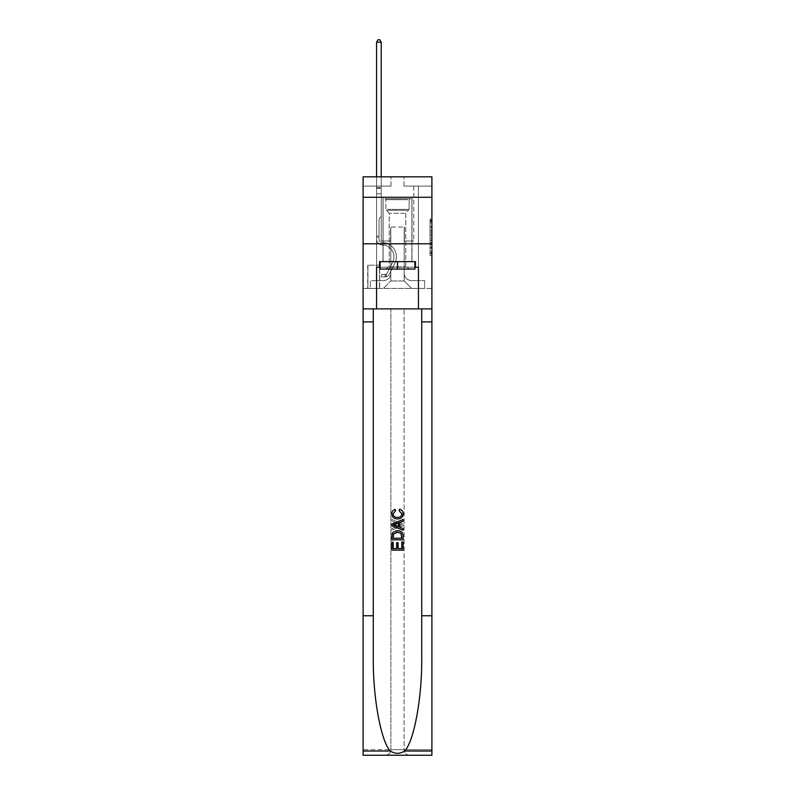 <?xml version="1.0" encoding="UTF-8"?>
<svg xmlns="http://www.w3.org/2000/svg" width="795" height="795" viewBox="0 0 795 795"><rect width="100%" height="100%" fill="white"/><g stroke="black" fill="none" stroke-linecap="round" stroke-linejoin="round"><path stroke-width="0.6" stroke-dasharray="3.98 2.98" d="M430.045 230.153L430.045 235.996L431.904 235.996L431.904 253.704L431.904 220.841L431.904 235.996L430.045 235.996L430.045 220.294L430.045 255.523L430.045 219.013L430.045 252.969L431.904 252.969L430.045 252.969L431.904 252.969L430.045 252.969L430.045 247.126L430.045 255.523L431.904 255.523L431.904 219.013L431.904 252.88L431.904 238.55L430.045 238.55L431.904 238.55L431.904 247.126L431.904 221.567L430.045 221.567L431.904 221.567L431.904 255.523L431.904 220.841L431.904 255.523L430.045 255.523L430.045 219.013L431.904 219.013L431.904 220.841L431.904 219.013L431.904 220.841L431.904 219.013L431.904 220.294L431.904 219.013L430.045 219.013L430.045 221.567L431.904 221.567L430.045 221.567L430.045 230.153L431.904 230.153M412.009 197.279L412.009 243.777L382.991 243.777L412.009 243.777L382.991 243.777L412.009 243.777L412.009 261.635L382.991 261.635L412.009 261.635L382.991 261.635L412.009 261.635L412.009 243.777L382.991 243.777L382.991 261.635L382.991 243.777L412.009 243.777L382.991 243.777L412.009 243.777L412.009 197.279L382.991 197.279L382.991 243.777L382.991 197.279L412.009 197.279M379.642 265.172L367.737 265.172L379.642 265.172L379.642 288.416L367.737 288.416L379.642 288.416M367.737 265.172L367.737 288.416M431.904 233.8L431.904 231.981L431.904 233.8L430.045 233.8L430.045 226.456L430.045 248.09L430.045 242.654L431.904 242.654L430.045 242.654L430.045 255.523L431.904 255.523L430.045 255.523L431.904 255.523L430.045 255.523L430.045 219.013L431.904 219.013L430.045 219.013L431.904 219.013L430.045 219.013L430.045 233.8L431.904 233.8M431.904 615.757L421.728 615.757L421.728 308.877L431.904 308.877L431.904 243.777L431.904 288.416L363.096 288.416L431.904 288.416L431.904 176.828L404.009 176.828L431.904 176.828L431.904 186.119L431.904 176.828L363.096 176.828L390.991 176.828L363.096 176.828L363.096 186.119L390.991 186.119L363.096 186.119L363.096 176.828L363.096 197.279L431.904 197.279L363.096 197.279L363.096 243.777L431.904 243.777L363.096 243.777L363.096 288.416L363.096 243.777L431.904 243.777L363.096 243.777L363.096 755.25L431.904 755.25L363.096 755.25L363.096 749.675L431.904 749.675L431.904 243.777L363.096 243.777L431.904 243.777L363.096 243.777L363.096 308.877L363.096 243.777M376.572 186.119L376.572 280.605L383.369 280.605A7.443 7.443 0 0 0 390.802 273.162L390.802 227.042L390.802 280.973L390.802 227.042L390.802 280.973L390.802 227.042L404.198 227.042L404.198 273.162A7.443 7.443 0 0 0 411.631 280.605L418.428 280.605L418.428 186.119L418.428 280.605L418.428 186.119L418.428 280.605L418.428 186.119L418.428 280.605L418.428 186.119L418.428 280.605L418.428 186.119L418.428 280.605L418.428 186.119L418.428 280.605L418.428 186.119L418.428 280.605L418.428 186.119L418.428 280.605L418.428 186.119L418.428 280.605L418.428 186.119L418.428 280.605L418.428 186.119L418.428 280.605L418.428 186.119L418.428 280.605L418.428 186.119L418.428 280.605L424.659 280.605L411.631 280.605L418.428 280.605L411.631 280.605L418.428 280.605L411.631 280.605L418.428 280.605L411.631 280.605L418.428 280.605L411.631 280.605L418.428 280.605L411.631 280.605L418.428 280.605L411.631 280.605L418.428 280.605L411.631 280.605L418.428 280.605L411.631 280.605L418.428 280.605L411.631 280.605L418.428 280.605L411.631 280.605L418.428 280.605L411.631 280.605L418.428 280.605L418.428 186.119L413.778 186.119L418.428 186.119L413.778 186.119L418.428 186.119L413.778 186.119L418.428 186.119L413.778 186.119L418.428 186.119L413.778 186.119L418.428 186.119L413.778 186.119L418.428 186.119L413.778 186.119L418.428 186.119L413.778 186.119L418.428 186.119L413.778 186.119L418.428 186.119L413.778 186.119L418.428 186.119L413.778 186.119L418.428 186.119L413.778 186.119L418.428 186.119L413.778 186.119L418.428 186.119L413.778 186.119L418.428 186.119L418.428 280.605L411.631 280.605A7.443 7.443 0 0 1 404.198 273.162A7.443 7.443 0 0 0 411.631 280.605A7.443 7.443 0 0 1 404.198 273.162A7.443 7.443 0 0 0 411.631 280.605A7.443 7.443 0 0 1 404.198 273.162A7.443 7.443 0 0 0 411.631 280.605A7.443 7.443 0 0 1 404.198 273.162A7.443 7.443 0 0 0 411.631 280.605A7.443 7.443 0 0 1 404.198 273.162A7.443 7.443 0 0 0 411.631 280.605A7.443 7.443 0 0 1 404.198 273.162A7.443 7.443 0 0 0 411.631 280.605A7.443 7.443 0 0 1 404.198 273.162A7.443 7.443 0 0 0 411.631 280.605A7.443 7.443 0 0 1 404.198 273.162A7.443 7.443 0 0 0 411.631 280.605A7.443 7.443 0 0 1 404.198 273.162A7.443 7.443 0 0 0 411.631 280.605A7.443 7.443 0 0 1 404.198 273.162A7.443 7.443 0 0 0 411.631 280.605A7.443 7.443 0 0 1 404.198 273.162A7.443 7.443 0 0 0 411.631 280.605A7.443 7.443 0 0 1 404.198 273.162A7.443 7.443 0 0 0 411.631 280.605A7.443 7.443 0 0 1 404.198 273.162L404.198 227.042L404.198 280.973L390.802 280.973L404.198 280.973L411.631 288.416L424.659 288.416L383.369 288.416L411.631 288.416L404.198 280.973L411.631 288.416L404.198 280.973L404.198 227.042L404.198 280.973L404.198 227.042L390.623 227.042L390.623 240.994L381.222 240.994L381.222 186.119L376.572 186.119L376.572 280.605L383.369 280.605A7.443 7.443 0 0 0 390.802 273.162L390.802 227.042L390.623 240.994L381.222 240.994L381.222 186.119L376.572 186.119L376.572 280.605L383.369 280.605L370.341 280.605L383.369 280.605L376.572 280.605L376.572 186.119L376.572 280.605L376.572 186.119L376.572 280.605L376.572 186.119L376.572 280.605L376.572 186.119L376.572 280.605L376.572 186.119L376.572 280.605L376.572 186.119L376.572 280.605L376.572 186.119L376.572 280.605L376.572 186.119L376.572 280.605L376.572 186.119L376.572 280.605L376.572 186.119L376.572 280.605L376.572 186.119L376.572 280.605L376.572 186.119L381.222 186.119L376.572 186.119L381.222 186.119L376.572 186.119L381.222 186.119L376.572 186.119L381.222 186.119L376.572 186.119L381.222 186.119L376.572 186.119L381.222 186.119L376.572 186.119L381.222 186.119L376.572 186.119L381.222 186.119L376.572 186.119L381.222 186.119L376.572 186.119L381.222 186.119L376.572 186.119L381.222 186.119L376.572 186.119L381.222 186.119L376.572 186.119L381.222 186.119L376.572 186.119L376.572 280.605L376.572 186.119M390.802 273.162L390.802 227.042L390.623 240.994L381.222 240.994L381.222 186.119L381.222 240.994L381.222 186.119L381.222 240.994L381.222 186.119L381.222 240.994L381.222 186.119L381.222 240.994L381.222 186.119L381.222 240.994L381.222 186.119L381.222 240.994L381.222 186.119L381.222 240.994L381.222 186.119L381.222 240.994L381.222 186.119L381.222 240.994L381.222 186.119L381.222 240.994L381.222 186.119L381.222 240.994L381.222 186.119L381.222 240.994L381.222 186.119L381.222 240.994L390.623 240.994L381.222 240.994L390.623 240.994L381.222 240.994L390.623 240.994L381.222 240.994L390.623 240.994L381.222 240.994L390.623 240.994L381.222 240.994L390.623 240.994L381.222 240.994L390.623 240.994L381.222 240.994L390.623 240.994L381.222 240.994L390.623 240.994L381.222 240.994L390.623 240.994L381.222 240.994L390.623 240.994L381.222 240.994L390.623 240.994L381.222 240.994L390.623 240.994L390.802 227.042L390.802 273.162A7.443 7.443 0 0 1 383.369 280.605A7.443 7.443 0 0 0 390.802 273.162A7.443 7.443 0 0 1 383.369 280.605A7.443 7.443 0 0 0 390.802 273.162A7.443 7.443 0 0 1 383.369 280.605A7.443 7.443 0 0 0 390.802 273.162A7.443 7.443 0 0 1 383.369 280.605A7.443 7.443 0 0 0 390.802 273.162A7.443 7.443 0 0 1 383.369 280.605A7.443 7.443 0 0 0 390.802 273.162A7.443 7.443 0 0 1 383.369 280.605A7.443 7.443 0 0 0 390.802 273.162A7.443 7.443 0 0 1 383.369 280.605A7.443 7.443 0 0 0 390.802 273.162A7.443 7.443 0 0 1 383.369 280.605A7.443 7.443 0 0 0 390.802 273.162A7.443 7.443 0 0 1 383.369 280.605A7.443 7.443 0 0 0 390.802 273.162A7.443 7.443 0 0 1 383.369 280.605A7.443 7.443 0 0 0 390.802 273.162A7.443 7.443 0 0 1 383.369 280.605A7.443 7.443 0 0 0 390.802 273.162A7.443 7.443 0 0 1 383.369 280.605A7.443 7.443 0 0 0 390.802 273.162M431.904 186.119L404.009 186.119L431.904 186.119M367.926 288.416L379.463 288.416L367.926 288.416L367.926 265.172L379.463 265.172L379.463 288.416L379.463 265.172L367.926 265.172L367.926 288.416M370.341 288.416L383.369 288.416L390.802 280.973L383.369 288.416L390.802 280.973L383.369 288.416L370.341 288.416L370.341 280.605L370.341 288.416M404.377 227.042L404.377 240.994L404.377 227.042M404.009 186.119L404.009 176.828L404.009 186.119M390.991 186.119L390.991 176.828L390.991 186.119M424.659 280.605L424.659 288.416L424.659 280.605M413.778 186.119L413.778 240.994L404.377 240.994L413.778 240.994L404.377 240.994L413.778 240.994L404.377 240.994L413.778 240.994L404.377 240.994L413.778 240.994L404.377 240.994L413.778 240.994L404.377 240.994L413.778 240.994L404.377 240.994L413.778 240.994L404.377 240.994L413.778 240.994L404.377 240.994L413.778 240.994L404.377 240.994L413.778 240.994L404.377 240.994L413.778 240.994L404.377 240.994L413.778 240.994L404.377 240.994L413.778 240.994L404.377 240.994L413.778 240.994L413.778 186.119M431.904 197.279L363.096 197.279M430.045 235.996L431.904 235.996L430.045 235.996M430.045 220.294L430.045 219.013L430.045 220.294L431.904 220.294L430.045 220.294M430.045 248L430.045 240.378L430.045 248L431.904 248L430.045 248M430.045 240.378L430.045 238.55L431.904 238.55L430.045 238.55L430.045 240.378L431.904 240.378L430.045 240.378M430.045 226.456L430.045 221.567L430.045 226.456L431.904 226.456L430.045 226.456M430.045 219.013L431.904 219.013L430.045 219.013L430.045 220.841L430.045 219.013L431.904 219.013M430.045 255.523L431.904 255.523L430.045 255.523L430.045 253.704L430.045 255.523M376.572 237.268L376.572 42.165L376.572 193.751L376.572 42.165L381.222 42.165L381.222 187.61L381.222 42.165L376.572 42.165L377.973 39.75L379.831 39.75L377.973 39.75L376.572 42.165L376.572 193.751L376.572 42.165L381.222 42.165L379.831 39.75L381.222 42.165L381.222 193.751L376.572 193.751L376.572 42.165L377.973 39.75L379.831 39.75L377.973 39.75L376.572 42.165L376.572 193.751L376.572 42.165L381.222 42.165L376.572 42.165L377.973 39.75L379.831 39.75L381.222 42.165L379.831 39.75L377.973 39.75L376.572 42.165L376.572 193.751L376.572 42.165L381.222 42.165L381.222 187.61L381.222 42.165L376.572 42.165L377.973 39.75L379.831 39.75L381.222 42.165L379.831 39.75L377.973 39.75L376.572 42.165L376.572 193.751L376.572 42.165L381.222 42.165L381.222 188.306L381.222 42.165L376.572 42.165L377.973 39.75L379.831 39.75L381.222 42.165L379.831 39.75L377.973 39.75L376.572 42.165L376.572 193.751L376.572 42.165L381.222 42.165L381.222 216.439L380.179 217.492A4.045 4.045 -11.9 0 0 378.996 220.344A4.045 4.045 168.1 0 1 380.179 217.492L381.222 216.439L381.222 193.751L376.572 193.751L376.572 187.61L376.572 239.136A5.863 5.863 -11.9 0 0 382.345 244.989A5.863 5.863 168.1 0 1 376.572 239.136L376.572 193.751L381.222 193.751L381.222 42.165L376.572 42.165L377.973 39.75L379.831 39.75L381.222 42.165L379.831 39.75L377.973 39.75L376.572 42.165L376.572 187.61L376.572 42.165L381.222 42.165L381.222 216.439L380.179 217.492A4.045 4.045 0 0 0 378.996 220.344A4.045 4.045 0 0 1 380.179 217.492L381.222 216.439L381.222 193.751L376.572 193.751L376.572 239.136A5.863 5.863 0 0 0 382.345 244.989A5.863 5.863 168.1 0 1 376.572 239.136L376.572 193.751L381.222 193.751L381.222 42.165L376.572 42.165L377.973 39.75L379.831 39.75L381.222 42.165L379.831 39.75L377.973 39.75L376.572 42.165L376.572 188.306L376.572 42.165L381.222 42.165L381.222 216.439L380.179 217.492A4.045 4.045 0 0 0 378.996 220.344A4.045 4.045 0 0 1 380.179 217.492L381.222 216.439L381.222 193.751L376.572 193.751L376.572 239.136A5.863 5.863 0 0 0 382.345 244.989A5.863 5.863 168.1 0 1 376.572 239.136L376.572 193.751L381.222 193.751L381.222 42.165L376.572 42.165L377.973 39.75L379.831 39.75L381.222 42.165L379.831 39.75L377.973 39.75L376.572 42.165L376.572 193.751L381.222 193.751L381.222 216.439L380.179 217.492A4.045 4.045 0 0 0 378.996 220.344A4.045 4.045 0 0 1 380.179 217.492L381.222 216.439L381.222 188.306L381.222 193.751L376.572 193.751L376.572 239.136A5.863 5.863 0 0 0 382.345 244.989A11.806 11.806 168.1 0 1 392.71 262.102A11.806 11.806 -11.9 0 0 382.345 244.989A5.863 5.863 0 0 1 376.572 239.136L376.572 193.751L381.222 193.751L381.222 216.439L380.179 217.492A4.045 4.045 0 0 0 378.996 220.344A4.045 4.045 0 0 1 380.179 217.492L381.222 216.439L381.222 187.61L381.222 193.751L376.572 193.751L376.572 239.136A5.863 5.863 0 0 0 382.345 244.989A5.863 5.863 0 0 1 376.572 239.136L376.572 193.751L381.222 193.751L381.222 216.439L380.179 217.492A4.045 4.045 0 0 0 378.996 220.344A4.045 4.045 0 0 1 380.179 217.492L381.222 216.439L381.222 42.165L381.222 193.751L376.572 193.751L376.572 239.136A5.863 5.863 0 0 0 382.345 244.989A5.863 5.863 0 0 1 376.572 239.136L376.572 193.751L381.222 193.751L381.222 216.439L380.179 217.492A4.045 4.045 0 0 0 378.996 220.344A4.045 4.045 0 0 1 380.179 217.492L381.222 216.439L381.222 42.165L376.572 42.165L381.222 42.165L379.831 39.75L381.222 42.165L381.222 193.751L376.572 193.751L376.572 239.136A5.863 5.863 0 0 0 382.345 244.989A11.806 11.806 0 0 1 392.71 262.102A11.806 11.806 -11.9 0 0 382.345 244.989A5.863 5.863 0 0 1 376.572 239.136L376.572 193.751L381.222 193.751L381.222 216.439L380.179 217.492A4.045 4.045 0 0 0 378.996 220.344A4.045 4.045 0 0 1 380.179 217.492L381.222 216.439L381.222 42.165L376.572 42.165L377.973 39.75L379.831 39.75L377.973 39.75L376.572 42.165L376.572 187.61L376.572 42.165L381.222 42.165L379.831 39.75L381.222 42.165L381.222 193.751L376.572 193.751L376.572 239.136A5.863 5.863 0 0 0 382.345 244.989A5.863 5.863 0 0 1 376.572 239.136L376.572 193.751L381.222 193.751L381.222 216.439L380.179 217.492A4.045 4.045 0 0 0 378.996 220.344A4.045 4.045 0 0 1 380.179 217.492L381.222 216.439L381.222 42.165L376.572 42.165L377.973 39.75L379.831 39.75L377.973 39.75L376.572 42.165L376.572 188.306L376.572 42.165L381.222 42.165L379.831 39.75L381.222 42.165L381.222 193.751L376.572 193.751L376.572 239.136A5.863 5.863 0 0 0 382.345 244.989A5.863 5.863 0 0 1 376.572 239.136L376.572 193.751L381.222 193.751L381.222 216.439L380.179 217.492A4.045 4.045 0 0 0 378.996 220.344A4.045 4.045 0 0 1 380.179 217.492L381.222 216.439L381.222 42.165L376.572 42.165L377.973 39.75L379.831 39.75L377.973 39.75L376.572 42.165L376.572 239.136A5.863 5.863 0 0 0 382.345 244.989A11.806 11.806 0 0 1 392.71 262.102A11.806 11.806 -11.9 0 0 382.345 244.989A5.863 5.863 0 0 1 376.572 239.136L376.572 193.751L381.222 193.751L381.222 216.439L380.179 217.492A4.045 4.045 0 0 0 378.996 220.344A4.045 4.045 0 0 1 380.179 217.492L381.222 216.439L381.222 193.751L376.572 193.751L376.572 239.136A5.863 5.863 0 0 0 382.345 244.989A5.863 5.863 0 0 1 376.572 239.136L376.572 193.751L381.222 193.751L381.222 188.306L381.222 216.439L380.179 217.492A4.045 4.045 0 0 0 378.996 220.344A4.045 4.045 0 0 1 380.179 217.492L381.222 216.439L381.222 193.751L376.572 193.751L376.572 239.136A5.863 5.863 0 0 0 382.345 244.989A5.863 5.863 0 0 1 376.572 239.136L376.572 193.751L381.222 193.751L381.222 187.61L381.222 216.439L380.179 217.492A4.045 4.045 0 0 0 378.996 220.344A4.045 4.045 0 0 1 380.179 217.492L381.222 216.439L381.222 193.751L376.572 193.751L376.572 239.136A5.863 5.863 0 0 0 382.345 244.989A11.806 11.806 0 0 1 392.71 262.102L387.185 273.083L392.71 262.102A11.806 11.806 0 0 0 382.345 244.989A5.863 5.863 0 0 1 376.572 239.136L376.572 193.751L381.222 193.751L381.222 42.165L379.831 39.75L381.222 42.165L381.222 216.439L380.179 217.492A4.045 4.045 0 0 0 378.996 220.344A4.045 4.045 0 0 1 380.179 217.492L381.222 216.439L381.222 193.751L376.572 193.751L376.572 239.136L376.572 237.268L378.996 237.268L378.996 236.155L376.572 236.155L378.996 236.155L378.996 239.136L378.996 220.344L378.996 239.136A3.438 3.438 -11.9 0 0 382.385 242.574A3.438 3.438 168.1 0 1 378.996 239.136L378.996 220.344L378.996 239.136L378.996 236.155L376.572 236.155L378.996 236.155L378.996 239.136A3.438 3.438 0 0 0 382.385 242.574A3.438 3.438 168.1 0 1 378.996 239.136L378.996 220.344L378.996 239.136A3.438 3.438 0 0 0 382.385 242.574A3.438 3.438 168.1 0 1 378.996 239.136L378.996 220.344L378.996 239.136L378.996 236.155L376.572 236.155L378.996 236.155L378.996 239.136A3.438 3.438 0 0 0 382.385 242.574A14.231 14.231 168.1 0 1 394.867 263.195A14.231 14.231 -11.9 0 0 382.385 242.574A3.438 3.438 0 0 1 378.996 239.136L378.996 220.344L378.996 239.136A3.438 3.438 0 0 0 382.385 242.574A3.438 3.438 0 0 1 378.996 239.136L378.996 220.344L378.996 239.136L378.996 236.155L376.572 236.155L378.996 236.155L378.996 239.136A3.438 3.438 0 0 0 382.385 242.574A3.438 3.438 0 0 1 378.996 239.136L378.996 220.344L378.996 239.136A3.438 3.438 0 0 0 382.385 242.574A14.231 14.231 0 0 1 394.867 263.195A14.231 14.231 -11.9 0 0 382.385 242.574A3.438 3.438 0 0 1 378.996 239.136L378.996 220.344L378.996 239.136L378.996 236.155L376.572 236.155L378.996 236.155L378.996 239.136A3.438 3.438 0 0 0 382.385 242.574A3.438 3.438 0 0 1 378.996 239.136L378.996 220.344L378.996 239.136A3.438 3.438 0 0 0 382.385 242.574A3.438 3.438 0 0 1 378.996 239.136L378.996 220.344L378.996 239.136L378.996 236.155L376.572 236.155L378.996 236.155L378.996 239.136A3.438 3.438 0 0 0 382.385 242.574A14.231 14.231 0 0 1 394.867 263.195A14.231 14.231 -11.9 0 0 382.385 242.574A3.438 3.438 0 0 1 378.996 239.136L378.996 220.344L378.996 239.136A3.438 3.438 0 0 0 382.385 242.574A3.438 3.438 0 0 1 378.996 239.136L378.996 220.344L378.996 239.136L378.996 236.155L376.572 236.155L378.996 236.155L378.996 239.136A3.438 3.438 0 0 0 382.385 242.574A3.438 3.438 0 0 1 378.996 239.136L378.996 220.344L378.996 239.136A3.438 3.438 0 0 0 382.385 242.574A14.231 14.231 0 0 1 394.867 263.195L389.351 274.176L394.867 263.195A14.231 14.231 0 0 0 382.385 242.574A3.438 3.438 0 0 1 378.996 239.136L378.996 220.344L378.996 239.136L378.996 237.268L376.572 237.268M385.038 276.889A4.929 4.929 -11.9 0 0 389.351 274.176L394.867 263.195A14.231 14.231 0 0 0 382.385 242.574A3.438 3.438 0 0 1 378.996 239.136A3.438 3.438 0 0 0 382.385 242.574A3.438 3.438 0 0 1 378.996 239.136A3.438 3.438 0 0 0 382.385 242.574A14.231 14.231 0 0 1 394.867 263.195A14.231 14.231 0 0 0 382.385 242.574A3.438 3.438 0 0 1 378.996 239.136A3.438 3.438 0 0 0 382.385 242.574A14.231 14.231 0 0 1 394.867 263.195L389.351 274.176L394.867 263.195A14.231 14.231 0 0 0 382.385 242.574A3.438 3.438 0 0 1 378.996 239.136A3.438 3.438 0 0 0 382.385 242.574A3.438 3.438 0 0 1 378.996 239.136A3.438 3.438 0 0 0 382.385 242.574A14.231 14.231 0 0 1 394.867 263.195A14.231 14.231 0 0 0 382.385 242.574A3.438 3.438 0 0 1 378.996 239.136A3.438 3.438 0 0 0 382.385 242.574A14.231 14.231 0 0 1 394.867 263.195A14.231 14.231 0 0 0 382.385 242.574A3.438 3.438 0 0 1 378.996 239.136A3.438 3.438 0 0 0 382.385 242.574A3.438 3.438 0 0 1 378.996 239.136A3.438 3.438 0 0 0 382.385 242.574A14.231 14.231 0 0 1 394.867 263.195L389.351 274.176A4.929 4.929 168.1 0 1 386.43 276.66A4.929 4.929 -11.9 0 0 389.351 274.176L394.867 263.195A14.231 14.231 0 0 0 382.385 242.574A3.438 3.438 0 0 1 378.996 239.136A3.438 3.438 0 0 0 382.385 242.574A14.231 14.231 0 0 1 394.867 263.195A14.231 14.231 0 0 0 382.385 242.574A3.438 3.438 0 0 1 378.996 239.136A3.438 3.438 0 0 0 382.385 242.574A3.438 3.438 0 0 1 378.996 239.136A3.438 3.438 0 0 0 382.385 242.574A14.231 14.231 0 0 1 394.867 263.195A14.231 14.231 0 0 0 382.385 242.574A3.438 3.438 0 0 1 378.996 239.136A3.438 3.438 0 0 0 382.385 242.574A14.231 14.231 0 0 1 394.867 263.195L389.351 274.176L394.867 263.195A14.231 14.231 0 0 0 382.385 242.574A3.438 3.438 0 0 1 378.996 239.136A3.438 3.438 0 0 0 382.385 242.574A3.438 3.438 0 0 1 378.996 239.136A3.438 3.438 0 0 0 382.385 242.574A14.231 14.231 0 0 1 394.867 263.195A14.231 14.231 0 0 0 382.385 242.574A3.438 3.438 0 0 1 378.996 239.136A3.438 3.438 0 0 0 382.385 242.574A14.231 14.231 0 0 1 394.867 263.195A14.231 14.231 0 0 0 382.385 242.574A14.231 14.231 0 0 1 394.867 263.195L389.351 274.176L394.867 263.195A14.231 14.231 0 0 0 382.385 242.574A14.231 14.231 0 0 1 394.867 263.195L389.351 274.176A4.929 4.929 0 0 1 386.43 276.66C384.999 276.958 384.999 276.958 386.43 276.66C384.999 276.958 384.999 276.958 386.43 276.66A4.929 4.929 0 0 0 389.351 274.176L394.867 263.195A14.231 14.231 0 0 0 382.385 242.574A14.231 14.231 0 0 1 394.867 263.195A14.231 14.231 0 0 0 382.385 242.574A14.231 14.231 0 0 1 394.867 263.195L389.351 274.176L394.867 263.195A14.231 14.231 0 0 0 382.385 242.574A14.231 14.231 0 0 1 394.867 263.195L389.351 274.176L394.867 263.195A14.231 14.231 0 0 0 382.385 242.574A14.231 14.231 0 0 1 394.867 263.195A14.231 14.231 0 0 0 382.385 242.574A14.231 14.231 0 0 1 394.867 263.195L389.351 274.176A4.929 4.929 0 0 1 386.43 276.66C384.999 276.958 384.999 276.958 386.43 276.66C384.999 276.958 384.999 276.958 386.43 276.66A4.929 4.929 0 0 0 389.351 274.176L394.867 263.195A14.231 14.231 0 0 0 382.385 242.574A14.231 14.231 0 0 1 394.867 263.195L389.351 274.176L394.867 263.195A14.231 14.231 0 0 0 382.385 242.574A14.231 14.231 0 0 1 394.867 263.195A14.231 14.231 0 0 0 382.385 242.574A14.231 14.231 0 0 1 394.867 263.195L389.351 274.176L394.867 263.195A14.231 14.231 0 0 0 382.385 242.574A14.231 14.231 0 0 1 394.867 263.195L389.351 274.176A4.929 4.929 0 0 1 386.43 276.66C384.999 276.958 384.999 276.958 386.43 276.66C384.999 276.958 384.999 276.958 386.43 276.66A4.929 4.929 0 0 0 389.351 274.176L394.867 263.195A14.231 14.231 0 0 0 382.385 242.574A14.231 14.231 0 0 1 394.867 263.195A14.231 14.231 0 0 0 382.385 242.574A14.231 14.231 0 0 1 394.867 263.195L389.351 274.176L394.867 263.195A14.231 14.231 0 0 0 382.385 242.574A14.231 14.231 0 0 1 394.867 263.195L389.351 274.176A4.929 4.929 0 0 1 386.43 276.66C384.999 276.958 384.999 276.958 386.43 276.66C384.999 276.958 384.999 276.958 386.43 276.66A4.929 4.929 0 0 0 389.351 274.176L394.867 263.195L389.351 274.176A4.929 4.929 0 0 1 386.43 276.66C384.999 276.958 384.999 276.958 386.43 276.66C384.999 276.958 384.999 276.958 386.43 276.66A4.929 4.929 0 0 0 389.351 274.176L394.867 263.195L389.351 274.176A4.929 4.929 0 0 1 386.43 276.66C384.999 276.958 384.999 276.958 386.43 276.66C384.999 276.958 384.999 276.958 386.43 276.66A4.929 4.929 0 0 0 389.351 274.176L394.867 263.195L389.351 274.176A4.929 4.929 0 0 1 386.43 276.66C384.999 276.958 384.999 276.958 386.43 276.66C384.999 276.958 384.999 276.958 386.43 276.66A4.929 4.929 0 0 0 389.351 274.176L394.867 263.195L389.351 274.176A4.929 4.929 0 0 1 386.43 276.66C384.999 276.958 384.999 276.958 386.43 276.66C384.999 276.958 384.999 276.958 386.43 276.66A4.929 4.929 0 0 0 389.351 274.176L394.867 263.195L389.351 274.176A4.929 4.929 0 0 1 386.43 276.66C384.999 276.958 384.999 276.958 386.43 276.66C384.999 276.958 384.999 276.958 386.43 276.66A4.929 4.929 0 0 0 389.351 274.176L394.867 263.195L389.351 274.176A4.929 4.929 0 0 1 386.43 276.66C384.999 276.958 384.999 276.958 386.43 276.66C384.999 276.958 384.999 276.958 386.43 276.66A4.929 4.929 0 0 0 389.351 274.176L394.867 263.195L389.351 274.176A4.929 4.929 0 0 1 386.43 276.66C384.999 276.958 384.999 276.958 386.43 276.66C384.999 276.958 384.999 276.958 386.43 276.66A4.929 4.929 0 0 0 389.351 274.176L394.867 263.195L389.351 274.176A4.929 4.929 0 0 1 386.43 276.66C384.999 276.958 384.999 276.958 386.43 276.66C384.999 276.958 384.999 276.958 386.43 276.66A4.929 4.929 0 0 0 389.351 274.176L394.867 263.195L389.351 274.176A4.929 4.929 0 0 1 386.43 276.66C384.999 276.958 384.999 276.958 386.43 276.66C384.999 276.958 384.999 276.958 386.43 276.66A4.929 4.929 0 0 0 389.351 274.176A4.929 4.929 -11.9 0 1 385.038 276.889L385.038 274.464A2.514 2.514 -11.9 0 0 387.185 273.083L392.71 262.102A11.806 11.806 0 0 0 382.345 244.989A5.863 5.863 0 0 1 376.572 239.136A5.863 5.863 0 0 0 382.345 244.989A5.863 5.863 0 0 1 376.572 239.136A5.863 5.863 0 0 0 382.345 244.989A11.806 11.806 0 0 1 392.71 262.102A11.806 11.806 0 0 0 382.345 244.989A5.863 5.863 0 0 1 376.572 239.136A5.863 5.863 0 0 0 382.345 244.989A11.806 11.806 0 0 1 392.71 262.102L387.185 273.083L392.71 262.102A11.806 11.806 0 0 0 382.345 244.989A5.863 5.863 0 0 1 376.572 239.136A5.863 5.863 0 0 0 382.345 244.989A5.863 5.863 0 0 1 376.572 239.136A5.863 5.863 0 0 0 382.345 244.989A11.806 11.806 0 0 1 392.71 262.102A11.806 11.806 0 0 0 382.345 244.989A5.863 5.863 0 0 1 376.572 239.136A5.863 5.863 0 0 0 382.345 244.989A11.806 11.806 0 0 1 392.71 262.102A11.806 11.806 0 0 0 382.345 244.989A5.863 5.863 0 0 1 376.572 239.136A5.863 5.863 0 0 0 382.345 244.989A5.863 5.863 0 0 1 376.572 239.136A5.863 5.863 0 0 0 382.345 244.989A11.806 11.806 0 0 1 392.71 262.102L387.185 273.083A2.514 2.514 168.1 0 1 386.43 273.977C385.028 274.623 385.028 274.623 386.43 273.977C385.028 274.623 385.028 274.623 386.43 273.977A2.514 2.514 -11.9 0 0 387.185 273.083L392.71 262.102A11.806 11.806 0 0 0 382.345 244.989A5.863 5.863 0 0 1 376.572 239.136A5.863 5.863 0 0 0 382.345 244.989A11.806 11.806 0 0 1 392.71 262.102A11.806 11.806 0 0 0 382.345 244.989A5.863 5.863 0 0 1 376.572 239.136A5.863 5.863 0 0 0 382.345 244.989A5.863 5.863 0 0 1 376.572 239.136A5.863 5.863 0 0 0 382.345 244.989A11.806 11.806 0 0 1 392.71 262.102A11.806 11.806 0 0 0 382.345 244.989A5.863 5.863 0 0 1 376.572 239.136A5.863 5.863 0 0 0 382.345 244.989A11.806 11.806 0 0 1 392.71 262.102L387.185 273.083L392.71 262.102A11.806 11.806 0 0 0 382.345 244.989A5.863 5.863 0 0 1 376.572 239.136A5.863 5.863 0 0 0 382.345 244.989A5.863 5.863 0 0 1 376.572 239.136A5.863 5.863 0 0 0 382.345 244.989A11.806 11.806 0 0 1 392.71 262.102A11.806 11.806 0 0 0 382.345 244.989A5.863 5.863 0 0 1 376.572 239.136A5.863 5.863 0 0 0 382.345 244.989A11.806 11.806 0 0 1 392.71 262.102A11.806 11.806 0 0 0 382.345 244.989A11.806 11.806 0 0 1 392.71 262.102L387.185 273.083L392.71 262.102A11.806 11.806 0 0 0 382.345 244.989A11.806 11.806 0 0 1 392.71 262.102L387.185 273.083A2.514 2.514 0 0 1 386.43 273.977C385.028 274.623 385.028 274.623 386.43 273.977C385.028 274.623 385.028 274.623 386.43 273.977A2.514 2.514 0 0 0 387.185 273.083L392.71 262.102A11.806 11.806 0 0 0 382.345 244.989A11.806 11.806 0 0 1 392.71 262.102A11.806 11.806 0 0 0 382.345 244.989A11.806 11.806 0 0 1 392.71 262.102L387.185 273.083L392.71 262.102A11.806 11.806 0 0 0 382.345 244.989A11.806 11.806 0 0 1 392.71 262.102L387.185 273.083L392.71 262.102A11.806 11.806 0 0 0 382.345 244.989A11.806 11.806 0 0 1 392.71 262.102A11.806 11.806 0 0 0 382.345 244.989A11.806 11.806 0 0 1 392.71 262.102L387.185 273.083A2.514 2.514 0 0 1 386.43 273.977C385.028 274.623 385.028 274.623 386.43 273.977C385.028 274.623 385.028 274.623 386.43 273.977A2.514 2.514 0 0 0 387.185 273.083L392.71 262.102A11.806 11.806 0 0 0 382.345 244.989A11.806 11.806 0 0 1 392.71 262.102L387.185 273.083L392.71 262.102A11.806 11.806 0 0 0 382.345 244.989A11.806 11.806 0 0 1 392.71 262.102A11.806 11.806 0 0 0 382.345 244.989A11.806 11.806 0 0 1 392.71 262.102L387.185 273.083L392.71 262.102A11.806 11.806 0 0 0 382.345 244.989A11.806 11.806 0 0 1 392.71 262.102L387.185 273.083A2.514 2.514 0 0 1 386.43 273.977C385.028 274.623 385.028 274.623 386.43 273.977C385.028 274.623 385.028 274.623 386.43 273.977A2.514 2.514 0 0 0 387.185 273.083L392.71 262.102A11.806 11.806 0 0 0 382.345 244.989A11.806 11.806 0 0 1 392.71 262.102A11.806 11.806 0 0 0 382.345 244.989A11.806 11.806 0 0 1 392.71 262.102L387.185 273.083L392.71 262.102A11.806 11.806 0 0 0 382.345 244.989A11.806 11.806 0 0 1 392.71 262.102L387.185 273.083A2.514 2.514 0 0 1 386.43 273.977C385.028 274.623 385.028 274.623 386.43 273.977C385.028 274.623 385.028 274.623 386.43 273.977A2.514 2.514 0 0 0 387.185 273.083L392.71 262.102L387.185 273.083A2.514 2.514 0 0 1 386.43 273.977C385.028 274.623 385.028 274.623 386.43 273.977C385.028 274.623 385.028 274.623 386.43 273.977A2.514 2.514 0 0 0 387.185 273.083L392.71 262.102L387.185 273.083A2.514 2.514 0 0 1 386.43 273.977C385.028 274.623 385.028 274.623 386.43 273.977C385.028 274.623 385.028 274.623 386.43 273.977A2.514 2.514 0 0 0 387.185 273.083L392.71 262.102L387.185 273.083A2.514 2.514 0 0 1 386.43 273.977C385.028 274.623 385.028 274.623 386.43 273.977C385.028 274.623 385.028 274.623 386.43 273.977A2.514 2.514 0 0 0 387.185 273.083L392.71 262.102L387.185 273.083A2.514 2.514 0 0 1 386.43 273.977C385.028 274.623 385.028 274.623 386.43 273.977C385.028 274.623 385.028 274.623 386.43 273.977A2.514 2.514 0 0 0 387.185 273.083L392.71 262.102L387.185 273.083A2.514 2.514 0 0 1 386.43 273.977C385.028 274.623 385.028 274.623 386.43 273.977C385.028 274.623 385.028 274.623 386.43 273.977A2.514 2.514 0 0 0 387.185 273.083L392.71 262.102L387.185 273.083A2.514 2.514 0 0 1 386.43 273.977C385.028 274.623 385.028 274.623 386.43 273.977C385.028 274.623 385.028 274.623 386.43 273.977A2.514 2.514 0 0 0 387.185 273.083L392.71 262.102L387.185 273.083A2.514 2.514 0 0 1 386.43 273.977C385.028 274.623 385.028 274.623 386.43 273.977C385.028 274.623 385.028 274.623 386.43 273.977A2.514 2.514 0 0 0 387.185 273.083L392.71 262.102L387.185 273.083A2.514 2.514 0 0 1 386.43 273.977C385.028 274.623 385.028 274.623 386.43 273.977C385.028 274.623 385.028 274.623 386.43 273.977A2.514 2.514 0 0 0 387.185 273.083L392.71 262.102L387.185 273.083A2.514 2.514 0 0 1 386.43 273.977C385.028 274.623 385.028 274.623 386.43 273.977C385.028 274.623 385.028 274.623 386.43 273.977A2.514 2.514 0 0 0 387.185 273.083A2.514 2.514 -11.9 0 1 385.038 274.464L385.038 276.889L381.322 276.889L385.038 276.889A4.929 4.929 0 0 0 389.351 274.176A4.929 4.929 0 0 1 385.038 276.889L385.038 274.464L381.322 274.464L385.038 274.464A2.514 2.514 0 0 0 387.185 273.083A2.514 2.514 0 0 1 385.038 274.464L385.038 276.889L381.322 276.889L381.322 274.464L381.322 276.889L385.038 276.889A4.929 4.929 0 0 0 389.351 274.176A4.929 4.929 0 0 1 385.038 276.889L385.038 274.464L381.322 274.464L385.038 274.464A2.514 2.514 0 0 0 387.185 273.083A2.514 2.514 0 0 1 385.038 274.464L385.038 276.889L381.322 276.889L381.322 274.464L381.322 276.889L385.038 276.889A4.929 4.929 0 0 0 389.351 274.176A4.929 4.929 0 0 1 385.038 276.889L385.038 274.464L381.322 274.464L385.038 274.464A2.514 2.514 0 0 0 387.185 273.083A2.514 2.514 0 0 1 385.038 274.464L385.038 276.889L381.322 276.889L381.322 274.464L381.322 276.889L385.038 276.889A4.929 4.929 0 0 0 389.351 274.176A4.929 4.929 0 0 1 385.038 276.889L385.038 274.464L381.322 274.464L385.038 274.464A2.514 2.514 0 0 0 387.185 273.083A2.514 2.514 0 0 1 385.038 274.464L385.038 276.889L381.322 276.889L381.322 274.464L381.322 276.889L385.038 276.889A4.929 4.929 0 0 0 389.351 274.176A4.929 4.929 0 0 1 385.038 276.889L385.038 274.464L381.322 274.464L385.038 274.464A2.514 2.514 0 0 0 387.185 273.083A2.514 2.514 0 0 1 385.038 274.464L385.038 276.889L381.322 276.889L381.322 274.464L381.322 276.889L385.038 276.889A4.929 4.929 0 0 0 389.351 274.176A4.929 4.929 0 0 1 385.038 276.889L385.038 274.464L381.322 274.464L385.038 274.464A2.514 2.514 0 0 0 387.185 273.083A2.514 2.514 0 0 1 385.038 274.464L385.038 276.889L381.322 276.889L381.322 274.464L381.322 276.889L385.038 276.889A4.929 4.929 0 0 0 389.351 274.176A4.929 4.929 0 0 1 385.038 276.889L385.038 274.464L381.322 274.464L385.038 274.464A2.514 2.514 0 0 0 387.185 273.083A2.514 2.514 0 0 1 385.038 274.464L385.038 276.889L381.322 276.889L381.322 274.464L381.322 276.889L385.038 276.889A4.929 4.929 0 0 0 389.351 274.176A4.929 4.929 0 0 1 385.038 276.889L385.038 274.464L381.322 274.464L385.038 274.464A2.514 2.514 0 0 0 387.185 273.083A2.514 2.514 0 0 1 385.038 274.464L385.038 276.889L381.322 276.889L381.322 274.464L381.322 276.889L385.038 276.889A4.929 4.929 0 0 0 389.351 274.176A4.929 4.929 0 0 1 385.038 276.889L385.038 274.464L381.322 274.464L385.038 274.464A2.514 2.514 0 0 0 387.185 273.083A2.514 2.514 0 0 1 385.038 274.464L385.038 276.889L381.322 276.889L381.322 274.464L381.322 276.889L385.038 276.889A4.929 4.929 0 0 0 389.351 274.176A4.929 4.929 0 0 1 385.038 276.889L385.038 274.464L381.322 274.464L385.038 274.464A2.514 2.514 0 0 0 387.185 273.083A2.514 2.514 0 0 1 385.038 274.464L385.038 276.889L381.322 276.889L381.322 274.464L381.322 276.889L385.038 276.889A4.929 4.929 0 0 0 389.351 274.176A4.929 4.929 0 0 1 385.038 276.889L385.038 274.464L381.322 274.464L385.038 274.464A2.514 2.514 0 0 0 387.185 273.083A2.514 2.514 0 0 1 385.038 274.464L385.038 276.889L381.322 276.889L381.322 274.464L381.322 276.889L385.038 276.889A4.929 4.929 0 0 0 389.351 274.176A4.929 4.929 0 0 1 385.038 276.889L385.038 274.464L381.322 274.464L385.038 274.464A2.514 2.514 0 0 0 387.185 273.083A2.514 2.514 0 0 1 385.038 274.464L385.038 276.889L381.322 276.889L381.322 274.464L381.322 276.889L385.038 276.889A4.929 4.929 0 0 0 389.351 274.176A4.929 4.929 0 0 1 385.038 276.889L385.038 274.464L381.322 274.464L385.038 274.464A2.514 2.514 0 0 0 387.185 273.083A2.514 2.514 0 0 1 385.038 274.464L385.038 276.889L381.322 276.889L381.322 274.464L381.322 276.889L385.038 276.889M386.628 198.77L410.051 198.77L386.628 198.77M407.567 199.704L385.873 199.704L407.567 199.704M387.026 269.078L409.594 269.078L387.026 269.078M390.335 266.872L405.778 266.872L390.335 266.872M404.665 213.279L389.222 213.279L404.665 213.279M385.019 198.77L411.909 198.77L385.019 198.77M385.019 261.635L411.909 261.635L385.019 261.635M414.891 261.635L414.891 269.078L414.891 261.635L380.109 261.635L414.891 261.635L414.891 269.078L380.109 269.078L414.891 269.078L380.109 269.078L380.109 261.635L380.109 269.078L380.109 261.635L397.5 261.635L397.5 269.078L397.5 261.635L380.109 261.635M379.553 267.219L379.553 261.635L379.553 267.219L376.572 267.219L418.428 267.219L379.553 267.219L379.553 261.635L415.447 261.635L397.5 261.635L397.5 269.078M391.925 550.11L391.925 541.961L393.217 541.961L393.217 548.54L397.073 548.54L397.073 542.677L398.365 542.677L398.365 548.54L401.793 548.54L401.793 542.25L403.085 542.25L403.085 550.11L391.925 550.11L403.085 550.11L403.085 542.25L401.793 542.25L401.793 548.54L398.365 548.54L398.365 542.677L397.073 542.677L397.073 548.54L393.217 548.54L393.217 541.961L391.925 541.961L391.925 550.11L403.075 550.11L403.075 541.961L401.783 541.961M397.57 530.653L402.121 532.402L402.926 534.021L403.085 539.815L391.925 539.815L391.925 535.82C392.114 532.362 394.002 530.643 397.57 530.653C393.992 530.643 392.114 532.362 391.925 535.82L391.925 539.815L403.085 539.815L402.926 534.021L402.121 532.402L397.57 530.653M399.14 510.768L401.932 513.898C401.535 516.333 400.024 517.485 397.401 517.356C394.857 517.446 393.406 516.283 393.058 513.858L395.353 511.056L395.016 509.486C392.929 510.132 391.846 511.563 391.776 513.779C391.895 511.324 393.137 509.804 395.493 509.197L395.86 510.768L393.068 513.898C393.465 516.333 394.976 517.485 397.599 517.356C400.143 517.446 401.594 516.283 401.942 513.858L399.647 511.056L399.984 509.486C402.071 510.132 403.154 511.563 403.224 513.779C402.896 517.138 401.018 518.847 397.589 518.926C394.022 518.906 392.094 517.187 391.786 513.749L391.786 513.749C392.084 517.177 394.022 518.906 397.589 518.926L397.589 518.926C401.018 518.847 402.896 517.138 403.224 513.779L403.224 513.779C403.174 511.582 402.091 510.142 399.984 509.486L399.647 511.056L401.942 513.858C401.604 516.273 400.163 517.436 397.589 517.356L397.599 517.356C394.986 517.485 393.475 516.343 393.068 513.898L395.86 510.768L395.493 509.197C393.128 509.814 391.895 511.334 391.786 513.749C392.104 517.138 393.982 518.847 397.411 518.926C400.978 518.906 402.906 517.187 403.214 513.749C403.105 511.324 401.863 509.804 399.507 509.197M421.728 615.757L421.728 308.877L363.096 308.877L431.904 308.877L363.096 308.877L390.901 308.877L390.901 749.675L363.096 749.675L363.096 308.877L390.901 308.877L390.901 749.675C390.544 753.034 388.685 754.892 385.317 755.25C388.685 754.892 390.544 753.034 390.901 749.675L390.901 308.877L404.099 308.877L390.901 308.877L390.901 749.675C390.544 753.034 388.685 754.892 385.317 755.25L409.683 755.25C406.315 754.892 404.456 753.034 404.099 749.675L390.901 749.675C390.544 753.034 388.685 754.892 385.317 755.25L363.096 755.25L363.096 308.877L431.904 308.877L404.099 308.877L404.099 749.675C404.456 753.034 406.315 754.892 409.683 755.25L431.904 755.25L431.904 749.675L404.099 749.675L404.099 308.877L431.904 308.877L431.904 749.675L431.904 243.777M421.728 308.877L421.728 657.226C422.224 696.867 414.175 741.149 404.695 751.007C399.905 754.067 395.105 754.067 390.305 751.007C380.825 741.149 372.776 696.867 373.272 657.226L373.272 308.877L431.904 308.877M403.085 523.975L403.085 525.753L391.925 530.186L391.925 528.506L395.363 527.244L395.363 522.484L391.925 521.212L391.925 519.542L403.085 523.975L391.925 519.542L391.925 521.212L395.363 522.484L395.363 527.244L391.925 528.506L391.925 530.186L403.085 525.753L403.085 523.975M373.272 308.877L373.272 657.226L373.272 308.877L363.096 308.877M373.272 615.757L363.096 615.757M380.109 267.219L397.5 267.219L397.5 261.635L415.447 261.635L415.447 267.219M418.428 308.877L418.428 267.219L418.428 308.877L418.428 267.219L376.572 267.219L376.572 308.877M399.736 525.624L396.645 526.767L396.645 522.961L401.793 524.859L399.736 525.624L401.793 524.859L396.645 522.961L396.645 526.767L399.736 525.624M393.217 538.235L394.002 533.306L397.589 532.233L401.564 534.131L401.793 538.235L393.217 538.235L401.793 538.235L401.564 534.131L397.589 532.233L394.002 533.306L393.207 538.235L393.436 534.131L397.411 532.233L400.998 533.306M391.925 539.815L403.085 539.815L403.075 535.82C402.886 532.362 400.998 530.643 397.43 530.653L392.879 532.402M397.927 548.54L397.927 542.677L396.635 542.677M393.207 548.54L393.207 542.25L391.915 542.25M392.074 534.021L391.915 535.999M403.075 530.186L403.075 528.506L399.637 527.244L399.637 522.484L403.075 521.212L403.075 519.542M397.5 261.635L397.5 267.219L414.891 267.219M409.683 755.25C406.315 754.892 404.456 753.034 404.099 749.675C404.456 753.034 406.315 754.892 409.683 755.25M398.355 526.767L393.207 524.859L398.355 522.961M376.572 176.828L376.572 42.165L381.222 42.165L376.572 42.165L377.973 39.75L379.831 39.75L377.973 39.75L376.572 42.165L376.572 187.61L376.572 42.165L381.222 42.165L379.831 39.75L381.222 42.165L381.222 187.61L381.222 42.165L376.572 42.165L377.973 39.75L379.831 39.75L377.973 39.75L376.572 42.165L381.222 42.165L379.831 39.75L381.222 42.165L381.222 176.828M381.322 274.464L384.949 274.464L381.322 274.464L381.322 276.889L381.322 274.464M376.572 187.61L376.572 188.306L376.572 187.61L381.222 187.61L376.572 187.61M386.43 276.66C384.999 276.958 384.999 276.958 386.43 276.66C384.999 276.958 384.999 276.958 386.43 276.66L386.43 273.977L386.43 276.66M381.222 42.165L379.831 39.75L377.973 39.75L376.572 42.165M430.045 247.126L431.904 247.126L430.045 247.126M430.045 244.393L431.904 244.393M430.045 227.41L431.904 227.41L430.045 227.41M430.045 220.841L431.904 220.841M430.045 253.704L431.904 253.704M430.045 251.697L431.904 251.697M430.045 222.848L431.904 222.848M430.045 234.167L431.904 234.167L430.045 234.167M430.045 244.482L431.904 244.482L430.045 244.482M430.045 248.09L431.904 248.09L430.045 248.09M430.045 231.981L431.904 231.981L430.045 231.981M376.572 188.306L381.222 188.306L376.572 188.306M387.433 209.393L409.127 209.393L387.433 209.393M407.239 210.307L386.261 210.307L407.239 210.307M373.272 321.896L363.096 321.896M421.728 321.896L431.904 321.896M431.904 751.007L404.695 751.007M390.305 751.007L363.096 751.007M430.045 252.88L431.904 252.88M430.045 252.969L431.904 252.969M430.045 221.567L431.904 221.567M385.317 274.444L385.317 276.869L385.317 274.444M385.873 199.704L384.949 198.77L385.873 199.704L385.873 209.393L389.222 213.279L389.222 266.872L385.406 269.078L389.222 266.872L389.222 213.279L385.873 209.393L385.873 199.704M411.909 198.77L411.909 261.635L411.909 198.77M383.091 198.77L383.091 261.635L383.091 198.77M409.127 209.393L409.127 199.704L410.051 198.77L409.127 199.704L409.127 209.393L405.778 213.279L405.778 266.872L409.594 269.078L405.778 266.872L405.778 213.279L409.127 209.393"/><path stroke-width="1.19" d="M431.904 197.279L431.904 176.828L363.096 176.828L363.096 197.279L431.904 197.279L431.904 243.777L363.096 243.777L363.096 197.279M414.891 261.635L414.891 269.078L380.109 269.078L380.109 261.635M397.5 261.635L397.5 269.078M401.783 541.961L401.783 548.54L397.927 548.54L401.783 548.54L401.783 541.961L403.075 541.961L403.075 550.11L391.915 550.11L391.915 542.25L391.915 550.11M396.635 542.677L396.635 548.54L393.207 548.54L396.635 548.54L396.635 542.677L397.927 542.677L397.927 548.54M392.879 532.402L392.074 534.021L392.879 532.402L397.43 530.653C401.008 530.643 402.886 532.362 403.075 535.82L403.075 539.815L391.915 539.815L391.915 535.999L391.915 539.815M399.507 509.197L399.14 510.768L399.507 509.197C401.873 509.814 403.105 511.334 403.214 513.749C402.916 517.177 400.978 518.906 397.411 518.926L397.411 518.926C393.982 518.847 392.104 517.138 391.776 513.779L391.776 513.779C391.826 511.582 392.909 510.142 395.016 509.486L395.353 511.056L393.058 513.858C393.396 516.273 394.837 517.436 397.411 517.356C400.014 517.485 401.525 516.343 401.932 513.898L399.14 510.768M404.695 751.007L431.904 751.007L431.904 755.25L363.096 755.25L363.096 615.757L373.272 615.757L373.272 657.226C372.776 696.867 380.825 741.149 390.305 751.007C395.095 754.067 399.895 754.067 404.695 751.007C414.175 741.149 422.224 696.867 421.728 657.226L421.728 308.877M391.915 523.975L391.915 525.753L403.075 530.186L391.915 525.753L391.915 523.975L403.075 519.542L391.915 523.975M421.728 615.757L431.904 615.757L431.904 243.777M363.096 615.757L363.096 243.777M373.272 308.877L373.272 615.757M431.904 751.007L431.904 615.757M363.096 308.877L376.572 308.877L376.572 267.219L380.109 267.219M414.891 267.219L415.447 267.219L415.447 261.635L379.553 261.635L379.553 267.219M415.447 267.219L418.428 267.219L418.428 308.877L431.904 308.877M376.572 308.877L418.428 308.877M403.075 519.542L403.075 521.212L399.637 522.484L399.637 527.244L403.075 528.506L403.075 530.186M395.264 525.624L398.355 526.767L398.355 522.961L393.207 524.859L395.264 525.624M398.355 522.961L398.355 526.767M391.915 535.999L392.074 534.021M400.998 533.306L401.783 538.235L400.998 533.306L397.411 532.233L393.436 534.131L393.207 538.235L401.783 538.235L393.207 538.235M391.915 542.25L393.207 542.25L393.207 548.54M381.222 176.828L381.222 42.165L376.572 42.165L376.572 176.828M376.572 42.165L377.973 39.75L379.831 39.75L381.222 42.165M421.728 321.896L431.904 321.896M373.272 321.896L363.096 321.896M363.096 751.007L390.305 751.007"/></g></svg>
